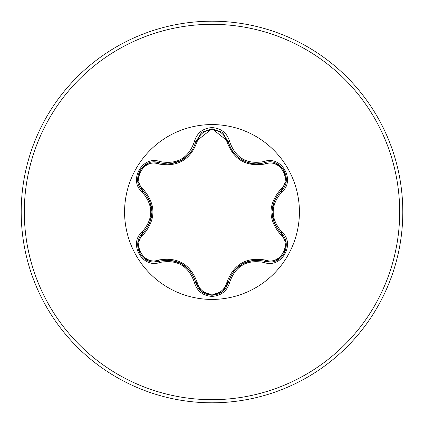 <?xml version="1.0" encoding="UTF-8"?>
<svg xmlns="http://www.w3.org/2000/svg" width="424" height="424" viewBox="0 0 424 424"><rect width="100%" height="100%" fill="white"/><g stroke="black" fill="none" stroke-linecap="round" stroke-linejoin="round"><path stroke-width="0.64" d="M158.242 163.903C144.001 158.433 131.599 179.935 143.439 189.517C156.069 204.538 156.069 219.526 143.439 234.483C131.594 244.102 144.033 265.578 158.242 260.098C177.598 256.647 190.588 264.152 197.224 282.607C199.333 289.751 204.262 293.625 212 294.23C219.754 293.647 224.688 289.772 226.808 282.617C233.502 264.168 246.482 256.674 265.753 260.135C280.004 265.588 292.38 244.07 280.534 234.504C267.867 219.468 267.867 204.469 280.534 189.496C292.39 179.893 279.967 158.401 265.753 163.865C246.429 167.294 233.449 159.8 226.808 141.383C224.688 134.228 219.749 130.353 212 129.77C204.257 130.375 199.333 134.249 197.224 141.393C190.535 159.88 177.539 167.385 158.242 163.903A1.564 0.488 106.7 0 1 159.09 162.763L167.459 163.987L159.09 162.763C143.36 156.774 129.823 180.147 142.872 190.816C154.908 204.93 154.908 219.054 142.872 233.184C131.832 242.247 139.819 262.843 154.309 261.937L159.09 261.237C177.354 257.856 189.597 264.926 195.814 282.442C198.162 290.366 203.562 294.638 212.016 295.258C220.464 294.643 225.865 290.376 228.218 282.458L222.542 291.511L228.218 282.458C234.424 264.979 246.657 257.919 264.91 261.274L269.675 261.968C284.154 262.88 292.157 242.274 281.096 233.205C269.033 219.076 269.033 204.94 281.096 190.795C294.145 180.168 280.672 156.763 264.91 162.726L256.568 163.945C241.908 162.943 232.458 155.476 228.218 141.542C232.341 155.354 241.791 162.816 256.568 163.945L264.91 162.726A1.564 0.36 -106.6 0 1 264.173 161.512C281.393 154.972 296.053 180.449 281.78 192.046C270.353 205.354 270.353 218.662 281.78 231.954C296.063 243.583 281.361 269.039 264.173 262.488C246.954 259.271 235.442 265.912 229.638 282.426C227.079 291.092 221.196 295.756 212 296.413C202.81 295.735 196.943 291.065 194.393 282.411C188.574 265.859 177.057 259.207 159.827 262.451C142.618 269.012 127.926 243.546 142.188 231.939C153.589 218.636 153.589 205.343 142.188 192.061C127.916 180.417 142.649 154.983 159.827 161.549C177.068 164.788 188.59 158.131 194.393 141.589C196.943 132.935 202.81 128.265 212 127.587C221.201 128.249 227.079 132.908 229.638 141.574C235.458 158.094 246.969 164.74 264.173 161.512M212 299.424A87.424 87.424 0 0 1 124.577 212A87.424 87.424 0 0 1 212 124.577A87.424 87.424 0 0 1 299.424 212A87.424 87.424 0 0 1 212 299.424M212 402.8A190.8 190.8 0 0 0 402.8 212A190.8 190.8 0 0 0 212 21.2A190.8 190.8 0 0 0 21.2 212A190.8 190.8 0 0 0 212 402.8A190.8 190.8 0 0 1 21.2 212A190.8 190.8 0 0 1 212 21.2M167.459 163.987C182.203 162.896 191.659 155.417 195.814 141.558C191.606 155.491 182.15 162.97 167.459 163.987M226.808 141.383A1.564 0.488 166.6 0 1 228.218 141.542L212.021 128.742L195.814 141.558L211.936 128.742M280.534 189.496A1.564 0.488 -133.3 0 1 281.096 190.795C269.065 204.903 269.065 219.038 281.096 233.205A1.564 0.36 -46.7 0 1 281.78 231.954M264.173 262.488A1.564 0.36 -73.4 0 1 264.91 261.274C246.704 257.925 234.472 264.984 228.218 282.458A1.564 0.488 13.4 0 1 226.808 282.617M212.016 295.258L201.48 291.5M194.393 282.411A1.564 0.36 -13.3 0 1 195.814 282.442C189.613 264.968 177.375 257.903 159.09 261.237A1.564 0.488 73.3 0 1 158.242 260.098M142.188 231.939A1.564 0.36 46.6 0 1 142.872 233.184C154.877 219.091 154.877 204.972 142.872 190.816A1.564 0.488 133.4 0 1 143.439 189.517M280.534 234.504A1.564 0.488 133.3 0 0 281.096 233.205L286.105 242.629M275.51 260.914L264.91 261.274A1.564 0.488 106.6 0 0 265.753 260.135M265.753 163.865A1.564 0.488 73.4 0 0 264.91 162.726C252.757 165.233 250.271 163.028 247.669 162.546L239.481 158.406C233.603 153.96 229.845 148.342 228.218 141.542A1.564 0.36 -13.4 0 0 229.638 141.574M201.416 291.447L195.814 282.442A1.564 0.488 166.7 0 0 197.224 282.607M197.224 141.393A1.564 0.488 13.3 0 0 195.814 141.558A1.564 0.36 -166.7 0 1 194.393 141.589M137.885 242.544L142.872 233.184A1.564 0.488 -133.4 0 0 143.439 234.483M286.094 181.44L281.096 190.795A1.564 0.36 46.7 0 0 281.78 192.046M229.638 282.426A1.564 0.36 -166.6 0 0 228.218 282.458L228.43 281.631M159.827 262.451A1.564 0.36 -106.7 0 0 159.09 261.237L159.906 261.004M148.49 163.113L159.09 162.763A1.564 0.36 -73.3 0 0 159.827 161.549M142.188 192.061A1.564 0.36 -46.6 0 0 142.872 190.816L143.482 191.41M212 399.678A187.678 187.678 0 0 0 399.678 212A187.678 187.678 0 0 0 212 24.322A187.678 187.678 0 0 0 24.322 212A187.678 187.678 0 0 0 212 399.678M274.392 223.681L271.948 211.974L274.402 200.292M242.024 263.945L253.351 260.235M233.115 271.906L242.003 263.956M170.692 260.193L182.05 263.929L190.938 271.895M182.002 160.102L170.66 163.812M190.922 152.131L182.002 160.097M152.004 212.027L149.55 223.697M149.566 200.335L152.004 212.005M284.091 253.647L275.743 260.824M286.136 242.82L284.096 253.647M281.096 233.205L280.487 232.612M281.096 190.795L280.481 191.399M264.91 261.274L264.083 261.041M275.759 163.182L284.101 170.369L286.136 181.191M264.088 162.954L275.574 163.108M222.399 291.627L212 295.258L201.612 291.606M222.605 132.542L228.43 142.374M195.814 282.442L195.602 281.605M201.623 132.383L212.021 128.742L222.409 132.383M195.607 142.385L201.474 132.505M148.241 260.797L139.888 253.61L137.842 242.793M159.09 261.237L148.421 260.866M159.09 162.763L159.917 162.996M142.872 233.184L143.487 232.585M137.842 181.196L139.899 170.369L148.252 163.203M142.872 190.816L137.874 181.387"/></g></svg>
